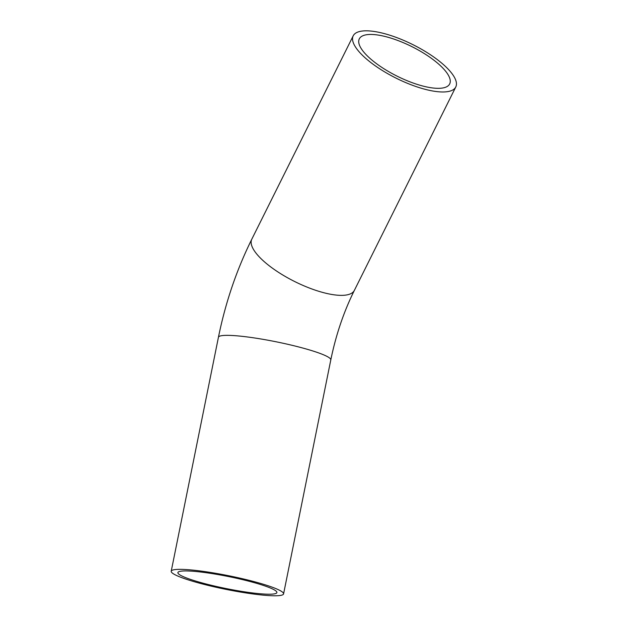 <?xml version="1.0" encoding="UTF-8"?>
<svg xmlns="http://www.w3.org/2000/svg" width="627" height="627" viewBox="0 0 627 627"><rect width="100%" height="100%" fill="white"/><g stroke="black" fill="none" stroke-linecap="round" stroke-linejoin="round"><path stroke-width="0.94" d="M421.548 85.687A50.497 16.514 -153.5 0 1 375.863 63.186A50.497 16.514 -153.5 0 1 359.302 38.858A50.497 16.514 -153.5 0 1 411.861 46.617A50.497 16.514 -153.5 0 1 449.684 83.924A50.497 16.514 -153.5 0 1 421.548 85.687M423.844 88.971A57.316 18.739 -153.5 0 1 371.999 63.429A57.316 18.739 -153.5 0 1 353.205 35.825A57.316 18.739 -153.5 0 1 412.856 44.627A57.316 18.739 -153.5 0 1 455.782 86.965A57.316 18.739 -153.5 0 1 423.844 88.971M252.806 582.256A50.497 6.129 -168.6 0 0 177.896 572.576A50.497 6.129 -168.6 0 0 226.182 588.573A50.497 6.129 -168.6 0 0 276.899 592.554A50.497 6.129 -168.6 0 0 252.806 582.256M256.239 582.209A57.316 6.952 -168.6 0 0 171.218 571.228A57.316 6.952 -168.6 0 0 226.018 589.38A57.316 6.952 -168.6 0 0 283.576 593.902A57.316 6.952 -168.6 0 0 256.239 582.209M455.782 86.965L354.38 290.356A57.316 18.739 -153.5 0 1 322.443 292.362A57.316 18.739 -153.5 0 1 254.86 251.56A57.316 18.739 -153.5 0 1 251.795 239.208L353.205 35.825M354.38 290.356C343.8 311.69 335.939 334.873 330.797 359.914A57.316 6.952 -168.6 0 0 303.46 348.22A57.316 6.952 -168.6 0 0 226.386 335.351A57.316 6.952 -168.6 0 0 218.439 337.24C225.493 302.527 236.614 269.853 251.795 239.208M218.439 337.24L171.218 571.228M330.797 359.914L283.576 593.902"/></g></svg>
